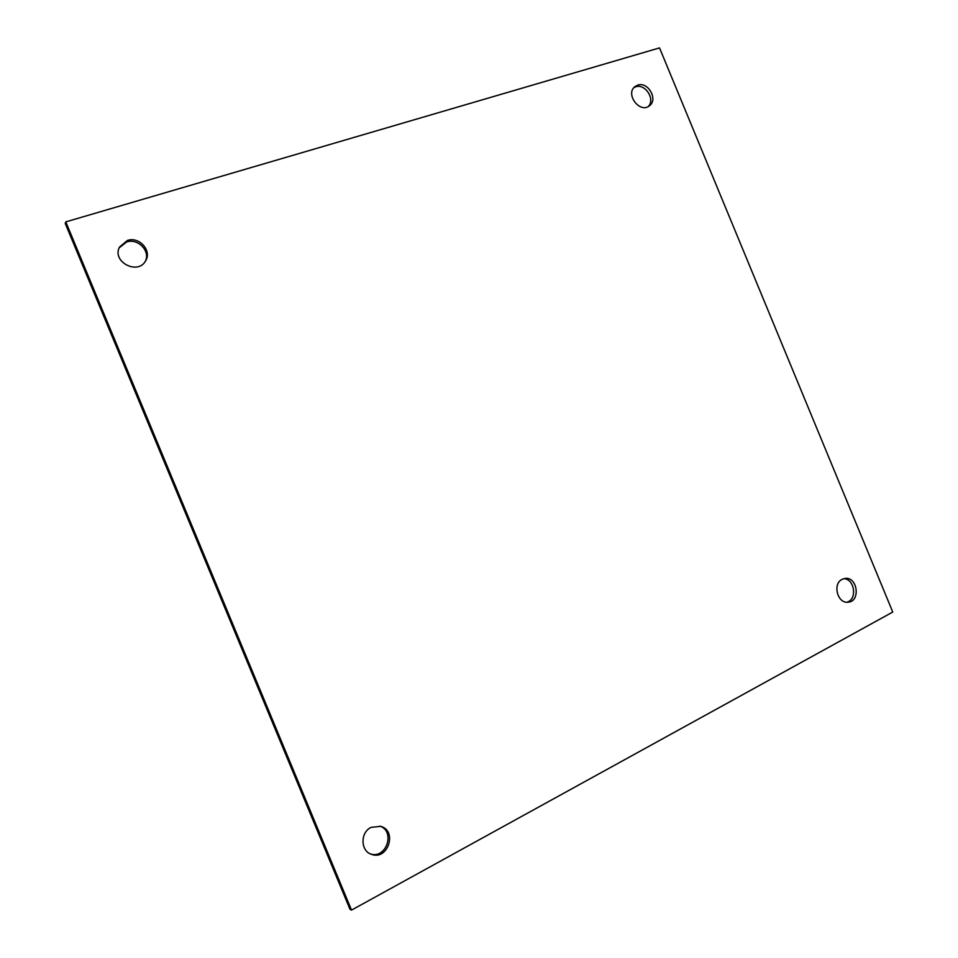 <?xml version="1.0" encoding="UTF-8"?>
<svg xmlns="http://www.w3.org/2000/svg" width="958" height="958" viewBox="0 0 958 958"><rect width="100%" height="100%" fill="white"/><g stroke="black" fill="none" stroke-linecap="round" stroke-linejoin="round"><path stroke-width="1.44" d="M65.24 223.477L349.993 909.322L351.526 910.1L65.791 221.873L65.24 223.477M379.895 826.131C395.594 831.233 386.349 859.23 370.578 853.973M119.175 247.847L126.672 241.967C138 237.955 150.717 251.236 145.293 261.342M633.98 87.561L635.669 86.831C645.249 83.31 655.571 99.416 648.303 106.482M843.675 578.704C854.799 578.692 857.578 599.971 846.704 602.211M65.791 221.873L659.535 47.9L892.76 612.042L351.526 910.1M371.021 827.377L380.697 826.347C397.786 830.73 387.81 860.955 371.357 854.285C360.4 850.896 360.196 832.442 371.021 827.377M127.426 240.446C139.161 236.291 152.059 250.553 145.724 260.624C138.251 275.605 111.547 261.941 119.51 247.08L127.426 240.446M637.765 85.106C648.075 81.346 658.362 99.56 649.44 105.751C639.968 113.942 624.915 94.1 634.962 86.603L637.765 85.106M842.13 579.327L845.004 578.44C857.578 576.441 860.859 601.612 848.07 602.199C837.484 603.768 832.31 583.781 842.13 579.327"/></g></svg>
